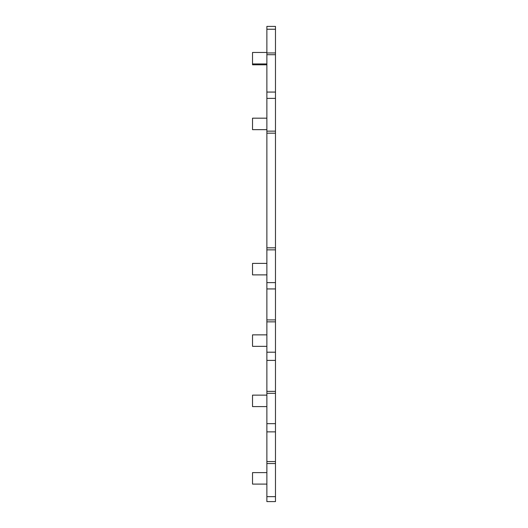 <?xml version="1.0" encoding="UTF-8"?>
<svg xmlns="http://www.w3.org/2000/svg" width="528" height="528" viewBox="0 0 528 528"><rect width="100%" height="100%" fill="white"/><g stroke="black" fill="none" stroke-linecap="round" stroke-linejoin="round"><path stroke-width="0.79" d="M266.871 274.877L252.523 274.877L252.523 263.399L266.871 263.399M266.871 129.657L252.523 129.657L252.523 118.18L266.871 118.18M266.871 64.799L252.523 64.799L252.523 52.457L266.871 52.457M266.871 406.606L252.523 406.606L252.523 395.129L266.871 395.129M266.871 484.097L252.523 484.097L252.523 472.613L266.871 472.613M266.871 346.335L252.523 346.335L252.523 334.858L266.871 334.858M275.477 29.238L275.477 501.6L266.871 501.6L266.871 26.4L275.477 26.4L275.477 29.238L266.871 29.238M275.477 352.202L266.871 352.202M275.477 360.4L266.871 360.4M275.477 423.667L266.871 423.667M275.477 431.864L266.871 431.864M275.477 496.65L266.871 496.65M275.477 92.063L266.871 92.063M275.477 98.38L266.871 98.38M275.477 282.625L266.871 282.625M275.477 288.941L266.871 288.941M275.477 321.856L266.871 321.856M275.477 319.909L266.871 319.909M275.477 391.367L266.871 391.367M275.477 393.32L266.871 393.32M275.477 461.558L266.871 461.558M275.477 463.538L266.871 463.538M275.477 52.958L266.871 52.958M275.477 54.714L266.871 54.714M275.477 131.142L266.871 131.142M275.477 133.175L266.871 133.175M275.477 247.83L266.871 247.83M275.477 249.863L266.871 249.863M266.871 63.941L252.523 63.941"/></g></svg>
